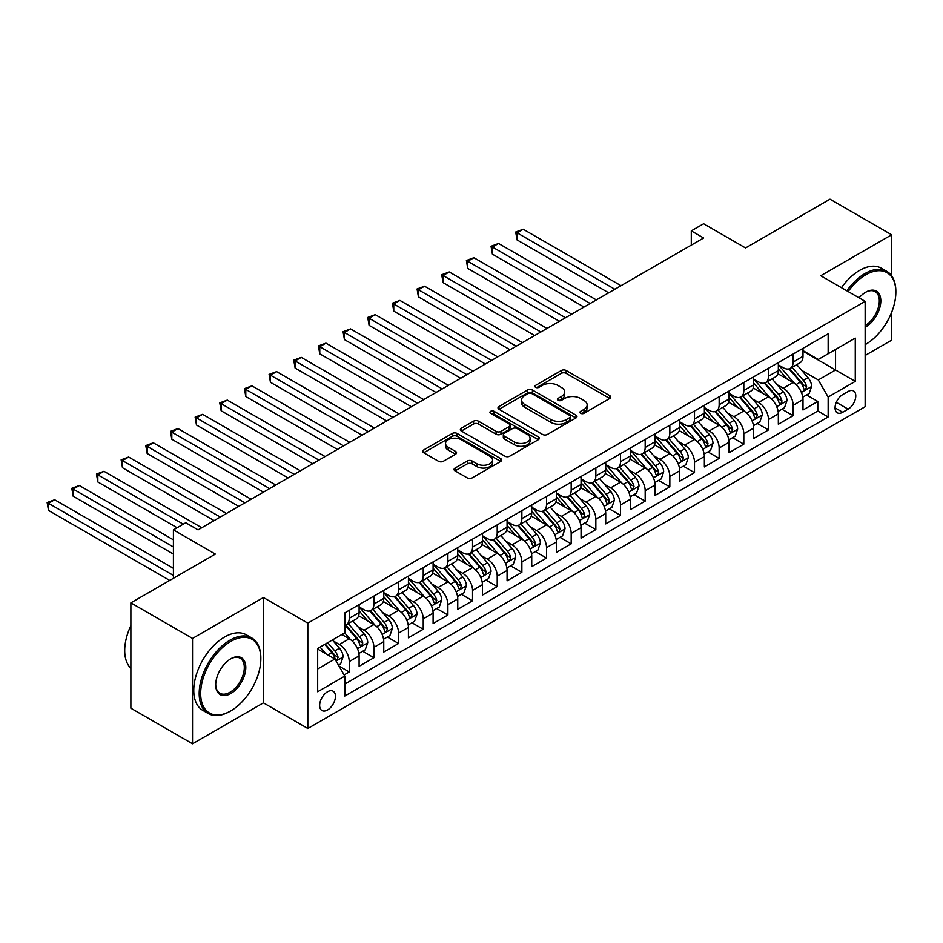 <?xml version="1.0" encoding="UTF-8"?>
<svg xmlns="http://www.w3.org/2000/svg" width="943" height="943" viewBox="0 0 943 943"><rect width="100%" height="100%" fill="white"/><g stroke="black" fill="none" stroke-linecap="round" stroke-linejoin="round"><path stroke-width="1.41" d="M580.629 413.305A2.393 1.379 0 0 0 584.023 413.305L609.744 398.465A3.418 1.98 0 0 0 610.746 397.062A3.418 1.98 0 0 0 609.744 395.659L566.165 370.505A3.418 1.98 0 0 0 561.333 370.505L535.612 385.357A2.393 1.379 0 0 0 534.905 386.335A2.393 1.379 0 0 0 535.612 387.314A2.393 1.379 0 0 0 538.995 387.314L542.331 385.392A10.951 6.33 0 0 1 557.82 385.392L561.45 387.49A10.951 6.33 0 0 1 564.657 391.958A10.951 6.33 0 0 1 561.45 396.437L558.115 398.359A2.393 1.379 0 0 0 557.419 399.337A2.393 1.379 0 0 0 558.115 400.315A2.393 1.379 0 0 0 561.509 400.315L564.833 398.394A10.951 6.33 0 0 1 580.334 398.394L583.965 400.48A10.951 6.33 0 0 1 587.171 404.96A10.951 6.33 0 0 1 583.965 409.427L580.629 411.348A2.393 1.379 0 0 0 579.933 412.327A2.393 1.379 0 0 0 580.629 413.305L580.629 411.348M327.539 709.985A11.163 6.448 120 0 0 334.836 700.154A11.163 6.448 120 0 0 333.127 691.207A11.163 6.448 120 0 0 327.539 691.761A11.163 6.448 120 0 0 320.255 701.592A11.163 6.448 120 0 0 321.964 710.539A11.163 6.448 120 0 0 327.539 709.985M455.056 468.058A3.418 1.98 0 0 0 454.054 469.449A3.418 1.98 0 0 0 455.056 470.852L467.292 477.912A3.418 1.98 0 0 0 472.125 477.912L500.686 461.422A3.418 1.98 0 0 0 501.688 460.019A3.418 1.98 0 0 0 500.686 458.628L457.119 433.462A3.418 1.98 0 0 0 452.275 433.462L423.713 449.964A3.418 1.98 0 0 0 422.712 451.355A3.418 1.98 0 0 0 423.713 452.758L438.483 461.28A3.418 1.98 0 0 0 443.316 461.28L455.552 454.22A3.418 1.98 0 0 0 456.553 452.829A3.418 1.98 0 0 0 455.552 451.426L448.22 447.194A9.159 5.293 0 0 1 445.544 443.458A9.159 5.293 0 0 1 451.19 438.578A9.159 5.293 0 0 1 461.174 439.721L489.853 456.282A9.159 5.293 0 0 1 492.541 460.019A9.159 5.293 0 0 1 486.883 464.911A9.159 5.293 0 0 1 476.91 463.756L472.125 460.997A3.418 1.98 0 0 0 467.292 460.997L455.056 468.058L455.056 470.852M891.654 275.816L891.654 234.795L830.005 199.197L745.548 247.962L703.619 223.762L691.29 230.882L703.619 238.001L198.077 529.872L185.747 522.752L173.418 529.872L173.418 578.283M192.525 638.435L192.525 743.803L263.427 702.865L263.427 597.508L192.525 638.435L130.877 602.848L215.334 554.083L173.418 529.872M263.427 597.508L307.819 623.134L865.144 301.359L865.144 406.716L307.819 728.491L307.819 623.134M891.654 234.795L820.764 275.733L865.144 301.359M542.567 434.44A3.418 1.98 0 0 0 547.411 434.44L575.973 417.949A3.418 1.98 0 0 0 576.975 416.558A3.418 1.98 0 0 0 575.973 415.156L532.406 390.001A3.418 1.98 0 0 0 527.561 390.001L499 406.492A3.418 1.98 0 0 0 497.998 407.895A3.418 1.98 0 0 0 499 409.286L542.567 434.44M491.598 413.824A2.393 1.379 0 0 1 494.038 414.166L494.038 411.313L538.335 436.892A3.418 1.98 0 0 1 539.337 438.295A3.418 1.98 0 0 1 538.335 439.686L509.762 456.176A3.418 1.98 0 0 1 504.929 456.176L461.351 431.022L461.351 428.228A3.418 1.98 0 0 0 460.349 429.619A3.418 1.98 0 0 0 461.351 431.022M461.351 428.228L473.575 421.167A3.418 1.98 0 0 1 478.419 421.167L496.089 431.375A3.418 1.98 0 0 0 500.933 431.375L509.043 426.684A3.418 1.98 0 0 0 510.045 425.293A3.418 1.98 0 0 0 509.043 423.89L490.643 413.27A2.393 1.379 0 0 1 489.947 412.291A2.393 1.379 0 0 1 491.421 411.018A2.393 1.379 0 0 1 494.038 411.313M192.525 743.803L130.877 708.205L130.877 602.848M865.144 355.464L891.654 340.152L891.654 312.286M344.124 674.917L349.24 671.97L339.009 666.064M333.185 640.91L339.386 644.493A13.945 8.051 60 0 1 349.24 661.573L359.106 655.88L359.106 666.277L373.899 657.731L362.69 651.248M357.845 626.671L364.045 630.254A13.945 8.051 60 0 1 373.899 647.334L383.766 641.641L383.766 652.037L398.571 643.491L387.349 637.02M382.504 612.443L388.705 616.015A13.945 8.051 60 0 1 398.571 633.095L408.425 627.401L408.425 637.798L423.23 629.252L412.008 622.781M407.176 598.204L413.364 601.775A13.945 8.051 60 0 1 423.23 618.856L433.096 613.162L433.096 623.559L447.89 615.013L436.668 608.541M431.835 583.965L438.024 587.536A13.945 8.051 60 0 1 447.89 604.628L457.756 598.923L457.756 609.319L472.549 600.774L461.327 594.302M456.495 569.725L462.683 573.297A13.945 8.051 60 0 1 472.549 590.389L482.415 584.695L482.415 595.08L497.209 586.546L485.987 580.063M481.154 555.486L487.342 559.058A13.945 8.051 60 0 1 497.209 576.149L507.075 570.456L507.075 580.841L521.868 572.307L510.646 565.824M505.813 541.247L512.002 544.83A13.945 8.051 60 0 1 521.868 561.91L531.734 556.217L531.734 566.613L546.527 558.067L535.306 551.584M530.473 527.007L536.661 530.591A13.945 8.051 60 0 1 546.527 547.671L556.394 541.977L556.394 552.374L571.187 543.828L559.965 537.345M555.132 512.78L561.333 516.351A13.945 8.051 60 0 1 571.187 533.432L581.053 527.738L581.053 538.135L595.846 529.589L584.636 523.117M579.792 498.541L585.992 502.112A13.945 8.051 60 0 1 595.846 519.192L605.712 513.499L605.712 523.895L620.518 515.349L609.296 508.878M604.451 484.301L610.651 487.873A13.945 8.051 60 0 1 620.518 504.965L630.372 499.26L630.372 509.656L645.177 501.11L633.955 494.639M629.122 470.062L635.311 473.634A13.945 8.051 60 0 1 645.177 490.725L655.043 485.032L655.043 495.417L669.836 486.883L658.615 480.4M653.782 455.823L659.97 459.394A13.945 8.051 60 0 1 669.836 476.486L679.703 470.793L679.703 481.178L694.496 472.643L683.274 466.16M678.441 441.583L684.63 445.155A13.945 8.051 60 0 1 694.496 462.247L704.362 456.553L704.362 466.95L719.155 458.404L707.934 451.921M703.101 427.344L709.289 430.927A13.945 8.051 60 0 1 719.155 448.008L729.022 442.314L729.022 452.711L743.815 444.165L732.593 437.682M727.76 413.105L733.949 416.688A13.945 8.051 60 0 1 743.815 433.768L753.681 428.075L753.681 438.471L768.474 429.925L757.253 423.442M752.42 398.877L758.608 402.449A13.945 8.051 60 0 1 768.474 419.529L778.34 413.836L778.34 424.232L793.134 415.686L793.134 405.29A13.945 8.051 -120 0 0 783.279 388.21L777.079 384.638M781.912 409.215L793.134 415.686M359.106 655.88A13.945 8.051 -120 0 0 349.24 638.788L341.849 634.521M383.766 641.641A13.945 8.051 -120 0 0 373.899 624.561L358.658 615.755M408.425 627.401A13.945 8.051 -120 0 0 398.571 610.321L383.318 601.516M433.096 613.162A13.945 8.051 -120 0 0 423.23 596.082L407.977 587.277M457.756 598.923A13.945 8.051 -120 0 0 447.89 581.843L432.637 573.038M482.415 584.695A13.945 8.051 -120 0 0 472.549 567.603L457.296 558.798M507.075 570.456A13.945 8.051 -120 0 0 497.209 553.364L481.956 544.559M531.734 556.217A13.945 8.051 -120 0 0 521.868 539.125L506.615 530.32M556.394 541.977A13.945 8.051 -120 0 0 546.527 524.897L531.274 516.092M581.053 527.738A13.945 8.051 -120 0 0 571.187 510.658L555.946 501.853M605.712 513.499A13.945 8.051 -120 0 0 595.846 496.419L580.605 487.614M630.372 499.26A13.945 8.051 -120 0 0 620.518 482.179L605.265 473.374M655.043 485.032A13.945 8.051 -120 0 0 645.177 467.94L629.924 459.135M679.703 470.793A13.945 8.051 -120 0 0 669.836 453.701L654.583 444.896M704.362 456.553A13.945 8.051 -120 0 0 694.496 439.462L679.243 430.656M729.022 442.314A13.945 8.051 -120 0 0 719.155 425.222L703.902 416.417M753.681 428.075A13.945 8.051 -120 0 0 743.815 410.995L728.562 402.189M778.34 413.836A13.945 8.051 -120 0 0 768.474 396.755L753.221 387.95M848.134 391.486L842.712 394.622A10.809 6.247 120 0 0 835.639 404.146A10.809 6.247 120 0 0 837.301 412.81A10.809 6.247 120 0 0 842.712 412.268L848.134 409.144A10.809 6.247 120 0 0 855.195 399.608A10.809 6.247 120 0 0 853.533 390.944A10.809 6.247 120 0 0 848.134 391.486M317.673 668.976L334.942 659.016L344.808 676.096L344.808 696.028L828.154 416.971L828.154 397.038L818.288 379.946L801.739 370.399M344.808 676.096L317.673 691.761L317.673 648.478L344.808 632.812L344.808 612.879L828.154 333.822L828.154 353.755L855.277 338.089L855.277 381.373L828.154 397.038M359.106 606.903L364.045 609.744A13.945 8.051 60 0 0 371.012 610.439L380.878 604.746A13.945 8.051 -120 0 0 383.766 598.357L383.766 590.389M383.766 592.664L388.705 595.516A13.945 8.051 60 0 0 395.671 596.2L405.537 590.507A13.945 8.051 -120 0 0 408.425 584.118L408.425 576.149M408.425 578.424L413.364 581.277A13.945 8.051 60 0 0 420.342 581.961L430.197 576.267A13.945 8.051 -120 0 0 433.096 569.878L433.096 561.91M433.096 564.185L438.024 567.038A13.945 8.051 60 0 0 445.002 567.721L454.868 562.028A13.945 8.051 -120 0 0 457.756 555.639L457.756 547.671M457.756 549.946L462.683 552.798A13.945 8.051 60 0 0 469.661 553.494L479.527 547.789A13.945 8.051 -120 0 0 482.415 541.412L482.415 533.432M482.415 535.707L487.342 538.559A13.945 8.051 60 0 0 494.321 539.255L504.187 533.561A13.945 8.051 -120 0 0 507.075 527.172L507.075 519.192M507.075 521.479L512.002 524.32A13.945 8.051 60 0 0 518.98 525.015L528.846 519.322A13.945 8.051 -120 0 0 531.734 512.933L531.734 504.953M531.734 507.24L536.661 510.08A13.945 8.051 60 0 0 543.639 510.776L553.506 505.083A13.945 8.051 -120 0 0 556.394 498.694L556.394 490.725M556.394 493L561.333 495.841A13.945 8.051 60 0 0 568.299 496.537L578.165 490.843A13.945 8.051 -120 0 0 581.053 484.454L581.053 476.486M581.053 478.761L585.992 481.614A13.945 8.051 60 0 0 592.958 482.297L602.825 476.604A13.945 8.051 -120 0 0 605.712 470.215L605.712 462.247M605.712 464.522L610.651 467.374A13.945 8.051 60 0 0 617.618 468.058L627.484 462.365A13.945 8.051 -120 0 0 630.372 455.976L630.372 448.008M630.372 450.282L635.311 453.135A13.945 8.051 60 0 0 642.289 453.819L652.143 448.125A13.945 8.051 -120 0 0 655.043 441.748L655.043 433.768M655.043 436.043L659.97 438.896A13.945 8.051 60 0 0 666.949 439.591L676.815 433.886A13.945 8.051 -120 0 0 679.703 427.509L679.703 419.529M679.703 421.816L684.63 424.656A13.945 8.051 60 0 0 691.608 425.352L701.474 419.659A13.945 8.051 -120 0 0 704.362 413.27L704.362 405.29M704.362 407.576L709.289 410.417A13.945 8.051 60 0 0 716.267 411.113L726.134 405.419A13.945 8.051 -120 0 0 729.022 399.03L729.022 391.05M729.022 393.337L733.949 396.178A13.945 8.051 60 0 0 740.927 396.873L750.793 391.18A13.945 8.051 -120 0 0 753.681 384.791L753.681 376.823M753.681 379.098L758.608 381.939A13.945 8.051 60 0 0 765.586 382.634L775.452 376.941A13.945 8.051 -120 0 0 778.34 370.552L778.34 362.584M344.808 684.076L817.793 410.995L817.793 401.447L803 409.993L803 399.596A13.945 8.051 -120 0 0 793.134 382.516L777.892 373.711M778.34 364.858L783.279 367.711A13.945 8.051 -120 0 0 790.246 368.395A13.945 8.051 -120 0 0 793.134 362.006L793.134 354.038M790.246 368.395L800.112 362.701A13.945 8.051 -120 0 0 803 356.313L803 348.344M349.24 610.321L349.24 618.29A13.945 8.051 60 0 1 346.352 624.679A13.945 8.051 60 0 1 344.808 625.244M346.352 624.679L356.218 618.985A13.945 8.051 -120 0 0 359.106 612.596L359.106 604.628M373.899 596.082L373.899 604.05A13.945 8.051 60 0 1 371.012 610.439M398.571 581.843L398.571 589.811A13.945 8.051 60 0 1 395.671 596.2M423.23 567.603L423.23 575.572A13.945 8.051 60 0 1 420.342 581.961M447.89 553.364L447.89 561.344A13.945 8.051 60 0 1 445.002 567.721M472.549 539.125L472.549 547.105A13.945 8.051 60 0 1 469.661 553.494M497.209 524.886L497.209 532.866A13.945 8.051 60 0 1 494.321 539.255M521.868 510.658L521.868 518.626A13.945 8.051 60 0 1 518.98 525.015M546.527 496.419L546.527 504.387A13.945 8.051 60 0 1 543.639 510.776M571.187 482.179L571.187 490.148A13.945 8.051 60 0 1 568.299 496.537M595.846 467.94L595.846 475.909A13.945 8.051 60 0 1 592.958 482.297M620.518 453.701L620.518 461.681A13.945 8.051 60 0 1 617.618 468.058M645.177 439.462L645.177 447.442A13.945 8.051 60 0 1 642.289 453.819M669.836 425.222L669.836 433.202A13.945 8.051 60 0 1 666.949 439.591M694.496 410.995L694.496 418.963A13.945 8.051 60 0 1 691.608 425.352M719.155 396.755L719.155 404.724A13.945 8.051 60 0 1 716.267 411.113M743.815 382.516L743.815 390.485A13.945 8.051 60 0 1 740.927 396.873M768.474 368.277L768.474 376.245A13.945 8.051 60 0 1 765.586 382.634M768.474 419.529L768.474 429.925M743.815 433.768L743.815 444.165M719.155 448.008L719.155 458.404M694.496 462.247L694.496 472.643M669.836 476.486L669.836 486.883M645.177 490.725L645.177 501.11M620.518 504.965L620.518 515.349M595.846 519.192L595.846 529.589M571.187 533.432L571.187 543.828M546.527 547.671L546.527 558.067M521.868 561.91L521.868 572.307M497.209 576.149L497.209 586.546M472.549 590.389L472.549 600.774M447.89 604.628L447.89 615.013M423.23 618.856L423.23 629.252M398.571 633.095L398.571 643.491M373.899 647.334L373.899 657.731M349.24 661.573L349.24 671.97M334.942 659.016L317.673 649.043M818.288 379.946L835.557 369.986L835.557 349.488L855.277 338.089M803 351.197L855.277 381.373M803 350.619L818.288 359.448L828.154 353.755M263.427 702.865L307.819 728.491M691.29 230.882L691.29 245.121M806.583 394.976L817.793 401.447M817.793 410.995L828.154 416.971M581.583 413.647L583.965 412.28A10.951 6.33 0 0 0 587.171 407.8L587.171 404.96M564.657 391.958L564.657 394.811A10.951 6.33 0 0 1 561.45 399.278L559.081 400.645M609.697 398.488L566.165 373.357A3.418 1.98 0 0 0 561.333 373.357L536.567 387.656M575.925 417.985L532.406 392.854A3.418 1.98 0 0 0 527.561 392.854L499.047 409.321M569.926 417.537A2.393 1.379 0 0 0 570.621 416.558A2.393 1.379 0 0 0 569.926 415.58L531.675 393.502A2.393 1.379 0 0 0 528.28 393.502L524.779 395.53A10.951 6.33 0 0 0 521.562 399.997A10.951 6.33 0 0 0 524.779 404.464L550.924 419.564A10.951 6.33 0 0 0 566.413 419.564L569.926 417.537L569.926 420.378A2.393 1.379 0 0 0 570.621 419.399L570.621 416.558M521.562 399.997L521.562 402.85A10.951 6.33 0 0 0 524.779 407.317L524.779 404.464M569.926 420.378L566.413 422.405A10.951 6.33 0 0 1 550.924 422.405L524.779 407.317M461.398 431.045L473.575 424.02L473.575 421.167M510.045 425.293L510.045 428.134A3.418 1.98 0 0 1 509.043 429.536L500.933 434.216A3.418 1.98 0 0 1 496.089 434.216L478.419 424.02A3.418 1.98 0 0 0 473.575 424.02M494.038 414.166L538.288 439.709M514.43 441.961A9.159 5.293 0 0 0 524.402 443.104A9.159 5.293 0 0 0 530.06 438.224A9.159 5.293 0 0 0 527.373 434.475L517.271 428.641A3.418 1.98 0 0 0 512.426 428.641L504.316 433.332A3.418 1.98 0 0 0 503.314 434.723A3.418 1.98 0 0 0 504.316 436.126L514.43 441.961L514.43 444.801A9.159 5.293 0 0 0 524.402 445.956A9.159 5.293 0 0 0 530.06 441.065L530.06 438.224M503.314 434.723L503.314 437.576A3.418 1.98 0 0 0 504.316 438.966L504.316 436.126M514.43 444.801L504.316 438.966M492.541 460.019L492.541 462.872A9.159 5.293 0 0 1 486.883 467.752A9.159 5.293 0 0 1 476.91 466.608L472.125 463.85A3.418 1.98 0 0 0 467.292 463.85L455.104 470.875M445.544 443.458L445.544 446.31A9.159 5.293 0 0 0 448.22 450.047L448.22 447.194M455.552 451.426L455.552 454.22L448.22 450.047M500.686 458.628L500.686 461.422L457.119 436.314A3.418 1.98 0 0 0 452.275 436.314L423.761 452.781M802.799 397.156L809.165 393.479L811.628 386.359A9.241 5.34 -120 0 0 808.033 377.683L796.764 364.635M794.513 383.412L781.146 367.947A26.675 15.406 -120 0 0 778.34 365.012M787.181 379.074L779.708 370.422A22.149 12.789 -120 0 0 778.34 368.937M621.001 285.694L523.224 229.243L517.059 232.803L517.059 239.923L608.671 292.813M788.996 368.902L800.383 382.092A9.241 5.34 60 0 1 803.684 388.457L804.355 389.553L805.605 389.376L806.642 386.748A9.241 5.34 -120 0 0 803.353 380.383L792.085 367.346M789.656 368.678L801.904 382.858A4.703 2.723 60 0 1 803.094 384.709L806.642 386.748M517.059 239.923L515.703 232.025L614.836 289.253M515.703 232.025L523.224 229.243M865.144 344.631A42.553 24.565 120 0 0 865.768 344.289L865.768 344.289A42.553 24.565 120 0 0 895.85 292.177A42.553 24.565 120 0 0 865.768 274.802A42.553 24.565 120 0 0 848.158 291.552M865.768 344.289L865.144 344.643L865.768 344.289M846.885 290.809A43.59 25.166 -60 0 1 865.026 273.529A43.59 25.166 -60 0 1 886.821 271.36A43.59 25.166 -60 0 1 895.85 291.316L895.85 292.177M859.073 297.847A21.276 12.283 -60 0 1 865.768 292.177A21.276 12.283 -60 0 1 880.809 300.864A21.276 12.283 -60 0 1 865.768 326.915A21.276 12.283 -60 0 1 865.144 327.256M841.462 287.686A43.59 25.166 -60 0 1 859.603 270.393A43.59 25.166 -60 0 1 881.399 268.236L886.821 271.36M865.144 325.559A20.227 11.681 120 0 0 878.263 307.724A20.227 11.681 120 0 0 875.139 291.599A20.227 11.681 120 0 0 865.391 292.401M230.009 711.34L230.752 710.904A42.553 24.565 120 0 0 260.834 658.803A42.553 24.565 120 0 0 230.752 641.429A42.553 24.565 120 0 0 200.659 693.541A42.553 24.565 120 0 0 230.752 710.904L230.009 711.34A43.59 25.166 -60 0 1 208.214 713.497A43.59 25.166 -60 0 1 201.531 678.559A43.59 25.166 -60 0 1 230.009 640.144A43.59 25.166 -60 0 1 251.805 637.987A43.59 25.166 -60 0 1 260.834 657.943L260.834 658.803M230.752 693.541A21.276 12.283 -60 0 1 215.711 684.854A21.276 12.283 -60 0 1 230.752 658.803A21.276 12.283 -60 0 1 230.752 658.792L230.752 658.792A21.276 12.283 -60 0 1 245.793 667.479A21.276 12.283 -60 0 1 230.752 693.541M215.711 684.418A20.227 11.681 120 0 0 219.896 693.258A20.227 11.681 120 0 0 230.009 692.256A20.227 11.681 120 0 0 243.223 674.434A20.227 11.681 120 0 0 240.123 658.226A20.227 11.681 120 0 0 230.375 659.016M208.214 713.497L202.792 710.362A43.59 25.166 -60 0 1 196.109 675.424A43.59 25.166 -60 0 1 224.587 637.008A43.59 25.166 -60 0 1 246.382 634.851L251.805 637.987M130.877 668.339A43.59 25.166 -60 0 1 130.877 625.622M778.128 411.396L784.505 407.718L786.969 400.598A9.241 5.34 -120 0 0 783.374 391.923L772.105 378.874M769.853 397.651L756.486 382.186A26.675 15.406 -120 0 0 753.681 379.251M762.522 393.314L755.048 384.661A22.149 12.789 -120 0 0 753.681 383.176M596.341 299.933L498.564 243.483L492.399 247.042L492.399 254.162L584.012 307.053M764.337 383.141L775.724 396.331A9.241 5.34 60 0 1 779.024 402.696L779.696 403.793L780.945 403.616L781.983 400.987A9.241 5.34 -120 0 0 778.682 394.622L767.425 381.573M764.997 382.917L777.244 397.097A4.703 2.723 60 0 1 778.435 398.936L781.983 400.987M492.399 254.162L491.044 246.264L590.177 303.493M491.044 246.264L498.564 243.483M753.469 425.635L759.846 421.957L762.309 414.837A9.241 5.34 -120 0 0 758.714 406.15L747.445 393.113M745.182 411.891L731.827 396.425A26.675 15.406 -120 0 0 729.022 393.49M737.862 407.553L730.389 398.901A22.149 12.789 -120 0 0 729.022 397.404M571.682 314.172L473.905 257.722L467.74 261.282L467.74 268.401L559.352 321.292M739.666 397.38L751.064 410.57A9.241 5.34 60 0 1 754.365 416.936L755.037 418.032L756.286 417.855L757.323 415.226A9.241 5.34 -120 0 0 754.023 408.861L742.754 395.812M740.338 397.156L752.585 411.337A4.703 2.723 60 0 1 753.775 413.175L757.323 415.226M467.74 268.401L466.384 260.492L565.517 317.732M466.384 260.492L473.905 257.722M728.809 439.874L735.186 436.196L737.65 429.077A9.241 5.34 -120 0 0 734.055 420.389L722.786 407.352M720.523 426.13L707.167 410.653A26.675 15.406 -120 0 0 704.362 407.73M713.203 421.792L705.729 413.128A22.149 12.789 -120 0 0 704.362 411.643M547.023 328.412L449.245 271.961L443.08 275.521L443.08 282.641L534.693 335.531M715.006 411.608L726.405 424.81A9.241 5.34 60 0 1 729.705 431.175L730.377 432.271L731.627 432.094L732.664 429.466A9.241 5.34 -120 0 0 729.363 423.101L718.095 410.052M715.678 411.396L727.925 425.576A4.703 2.723 60 0 1 729.116 427.415L732.664 429.466M443.08 282.641L441.725 274.731L540.858 331.971M441.725 274.731L449.245 271.961M704.15 454.113L710.527 450.424L712.991 443.304A9.241 5.34 -120 0 0 709.395 434.629L698.126 421.58M695.863 440.369L682.508 424.892A26.675 15.406 -120 0 0 679.703 421.957M688.531 436.02L681.058 427.368A22.149 12.789 -120 0 0 679.703 425.882M522.363 342.651L424.586 286.2L418.421 289.76L418.421 296.88L510.033 349.77M690.347 425.847L701.745 439.049A9.241 5.34 60 0 1 705.046 445.414L705.718 446.51L706.967 446.334L708.004 443.705A9.241 5.34 -120 0 0 704.704 437.34L693.435 424.291M691.019 425.635L703.266 439.815A4.703 2.723 60 0 1 704.456 441.654L708.004 443.705M418.421 296.88L417.065 288.971L516.198 346.211M417.065 288.971L424.586 286.2M679.49 468.341L685.867 464.663L688.331 457.544A9.241 5.34 -120 0 0 684.724 448.868L673.467 435.819M671.204 454.609L657.837 439.132A26.675 15.406 -120 0 0 655.043 436.196M663.872 450.259L656.399 441.607A22.149 12.789 -120 0 0 655.043 440.122M497.704 356.89L399.926 300.428L393.761 303.988L393.761 311.107L485.374 364.01M665.687 440.086L677.086 453.288A9.241 5.34 60 0 1 680.375 459.654L681.058 460.75L682.296 460.573L683.345 457.944A9.241 5.34 -120 0 0 680.044 451.579L668.776 438.53M666.359 439.874L678.606 454.054A4.703 2.723 60 0 1 679.785 455.893L683.345 457.944M393.761 311.107L392.406 303.21L491.539 360.45M392.406 303.21L399.926 300.428M654.831 482.58L661.208 478.903L663.672 471.783A9.241 5.34 -120 0 0 660.065 463.107L648.796 450.059M646.544 468.848L633.177 453.371A26.675 15.406 -120 0 0 630.372 450.436M639.213 464.498L631.739 455.846A22.149 12.789 -120 0 0 630.372 454.361M473.044 371.129L375.267 314.667L369.102 318.227L369.102 325.347L460.714 378.237M641.028 454.326L652.426 467.516A9.241 5.34 60 0 1 655.715 473.893L656.387 474.977L657.636 474.812L658.674 472.184A9.241 5.34 -120 0 0 655.385 465.807L644.116 452.77M641.7 454.113L653.947 468.294A4.703 2.723 60 0 1 655.126 470.133L658.674 472.184M369.102 325.347L367.735 317.449L466.879 374.677M367.735 317.449L375.267 314.667M630.172 496.82L636.537 493.142L639.012 486.022A9.241 5.34 -120 0 0 635.405 477.347L624.136 464.298M621.885 483.075L608.518 467.61A26.675 15.406 -120 0 0 605.712 464.675M614.553 478.738L607.08 470.086A22.149 12.789 -120 0 0 605.712 468.6M448.385 385.357L350.596 328.907L344.431 332.466L344.431 339.586L436.055 392.477M616.368 468.565L627.767 481.755A9.241 5.34 60 0 1 631.056 488.12L631.727 489.217L632.977 489.04L634.014 486.411A9.241 5.34 -120 0 0 630.726 480.046L619.457 467.009M617.04 468.353L629.287 482.521A4.703 2.723 60 0 1 630.466 484.372L634.014 486.411M344.431 339.586L343.075 331.688L442.22 388.917M343.075 331.688L350.596 328.907M605.512 511.059L611.877 507.381L614.341 500.261A9.241 5.34 -120 0 0 610.746 491.586L599.477 478.537M597.225 497.315L583.858 481.849A26.675 15.406 -120 0 0 581.053 478.914M589.894 492.977L582.42 484.325A22.149 12.789 -120 0 0 581.053 482.84M423.713 399.596L325.936 343.146L319.771 346.706L319.771 353.825L411.384 406.716M591.709 482.804L603.107 495.994A9.241 5.34 60 0 1 606.396 502.36L607.068 503.456L608.318 503.279L609.355 500.65A9.241 5.34 -120 0 0 606.066 494.285L594.797 481.236M592.381 482.58L604.616 496.761A4.703 2.723 60 0 1 605.807 498.599L609.355 500.65M319.771 353.825L318.416 345.928L417.549 403.156M318.416 345.928L325.936 343.146M580.853 525.298L587.218 521.62L589.681 514.501A9.241 5.34 -120 0 0 586.086 505.825L574.817 492.776M572.566 511.554L559.199 496.089A26.675 15.406 -120 0 0 556.394 493.154M565.234 507.216L557.761 498.564A22.149 12.789 -120 0 0 556.394 497.079M399.054 413.836L301.277 357.385L295.112 360.945L295.112 368.065L386.724 420.955M567.049 497.044L578.436 510.234A9.241 5.34 60 0 1 581.737 516.599L582.409 517.695L583.658 517.518L584.695 514.89A9.241 5.34 -120 0 0 581.407 508.525L570.138 495.476M567.71 496.82L579.957 511A4.703 2.723 60 0 1 581.147 512.839L584.695 514.89M295.112 368.065L293.756 360.155L392.889 417.395M293.756 360.155L301.277 357.385M556.181 539.537L562.558 535.86L565.022 528.74A9.241 5.34 -120 0 0 561.427 520.053L550.158 507.016M547.907 525.793L534.54 510.328A26.675 15.406 -120 0 0 531.734 507.393M540.575 521.455L533.101 512.803A22.149 12.789 -120 0 0 531.734 511.306M374.395 428.075L276.617 371.625L270.452 375.184L270.452 382.304L362.065 435.194M542.39 511.271L553.777 524.473A9.241 5.34 60 0 1 557.077 530.838L557.749 531.935L558.999 531.758L560.036 529.129A9.241 5.34 -120 0 0 556.735 522.764L545.478 509.715M543.05 511.059L555.297 525.239A4.703 2.723 60 0 1 556.488 527.078L560.036 529.129M270.452 382.304L269.097 374.395L368.23 431.635M269.097 374.395L276.617 371.625M531.522 553.777L537.899 550.087L540.363 542.968A9.241 5.34 -120 0 0 536.767 534.292L525.499 521.255M523.235 540.033L509.88 524.556A26.675 15.406 -120 0 0 507.075 521.632M515.915 535.695L508.442 527.031A22.149 12.789 -120 0 0 507.075 525.546M349.735 442.314L251.958 385.864L245.793 389.424L245.793 396.543L337.405 449.434M517.719 525.51L529.117 538.712A9.241 5.34 60 0 1 532.418 545.078L533.09 546.174L534.339 545.997L535.376 543.368A9.241 5.34 -120 0 0 532.076 537.003L520.807 523.954M518.391 525.298L530.638 539.479A4.703 2.723 60 0 1 531.828 541.317L535.376 543.368M245.793 396.543L244.437 388.634L343.57 445.874M244.437 388.634L251.958 385.864M506.863 568.004L513.24 564.327L515.703 557.207A9.241 5.34 -120 0 0 512.108 548.531L500.839 535.483M498.576 554.272L485.221 538.795A26.675 15.406 -120 0 0 482.415 535.86M491.256 549.922L483.783 541.27A22.149 12.789 -120 0 0 482.415 539.785M325.076 456.553L227.298 400.103L221.133 403.663L221.133 410.771L312.746 463.673M493.059 539.75L504.458 552.952A9.241 5.34 60 0 1 507.758 559.317L508.43 560.413L509.68 560.236L510.717 557.608A9.241 5.34 -120 0 0 507.417 551.242L496.148 538.194M493.731 539.537L505.978 553.718A4.703 2.723 60 0 1 507.169 555.557L510.717 557.608M221.133 410.771L219.778 402.873L318.911 460.113M219.778 402.873L227.298 400.103M482.203 582.244L488.58 578.566L491.044 571.446A9.241 5.34 -120 0 0 487.448 562.771L476.18 549.722M473.916 568.511L460.561 553.034A26.675 15.406 -120 0 0 457.756 550.099M466.585 564.162L459.111 555.51A22.149 12.789 -120 0 0 457.756 554.024M300.416 470.793L202.639 414.331L196.474 417.89L196.474 425.01L288.087 477.912M468.4 553.989L479.798 567.179A9.241 5.34 60 0 1 483.099 573.556L483.771 574.652L485.02 574.476L486.058 571.847A9.241 5.34 -120 0 0 482.757 565.482L471.488 552.433M469.072 553.777L481.319 567.957A4.703 2.723 60 0 1 482.51 569.796L486.058 571.847M196.474 425.01L195.118 417.112L294.251 474.353M195.118 417.112L202.639 414.331M457.544 596.483L463.921 592.805L466.384 585.686A9.241 5.34 -120 0 0 462.777 577.01L451.52 563.961M449.257 582.739L435.89 567.273A26.675 15.406 -120 0 0 433.096 564.338M441.925 578.401L434.452 569.749A22.149 12.789 -120 0 0 433.096 568.264M275.757 485.02L177.979 428.57L171.815 432.13L171.815 439.249L263.427 492.14M443.74 568.228L455.139 581.418A9.241 5.34 60 0 1 458.428 587.784L459.111 588.88L460.349 588.703L461.398 586.086A9.241 5.34 -120 0 0 458.098 579.709L446.829 566.672M444.412 568.016L456.66 582.185A4.703 2.723 60 0 1 457.838 584.035L461.398 586.086M171.815 439.249L170.459 431.352L269.592 488.58M170.459 431.352L177.979 428.57M432.884 610.722L439.261 607.044L441.725 599.925A9.241 5.34 -120 0 0 438.118 591.249L426.849 578.2M424.598 596.978L411.231 581.513A26.675 15.406 -120 0 0 408.425 578.578M417.266 592.64L409.792 583.988A22.149 12.789 -120 0 0 408.425 582.503M251.097 499.26L153.32 442.809L147.155 446.369L147.155 453.489L238.768 506.379M419.081 582.468L430.479 595.658A9.241 5.34 60 0 1 433.768 602.023L434.44 603.119L435.69 602.942L436.727 600.314A9.241 5.34 -120 0 0 433.438 593.949L422.169 580.912M419.753 582.255L432 596.424A4.703 2.723 60 0 1 433.179 598.275L436.727 600.314M147.155 453.489L145.788 445.591L244.932 502.819M145.788 445.591L153.32 442.809M408.225 624.961L414.59 621.284L417.065 614.164A9.241 5.34 -120 0 0 413.458 605.489L402.189 592.44M399.938 611.217L386.571 595.752A26.675 15.406 -120 0 0 383.766 592.817M392.606 606.879L385.133 598.227A22.149 12.789 -120 0 0 383.766 596.742M226.438 513.499L128.649 457.049L122.484 460.608L122.484 467.728L214.108 520.619M394.422 596.707L405.82 609.897A9.241 5.34 60 0 1 409.109 616.262L409.781 617.359L411.03 617.182L412.067 614.553A9.241 5.34 -120 0 0 408.779 608.188L397.51 595.139M395.093 596.483L407.341 610.663A4.703 2.723 60 0 1 408.519 612.502L412.067 614.553M122.484 467.728L121.128 459.83L220.273 517.059M121.128 459.83L128.649 457.049M383.565 639.201L389.93 635.523L392.394 628.403A9.241 5.34 -120 0 0 388.799 619.728L377.53 606.679M375.279 625.457L361.912 609.991A26.675 15.406 -120 0 0 359.106 607.056M367.947 621.119L360.474 612.467A22.149 12.789 -120 0 0 359.106 610.97M201.767 527.738L103.989 471.288L97.824 474.848L97.824 481.967L177.107 527.738M369.762 610.946L381.161 624.136A9.241 5.34 60 0 1 384.449 630.502L385.121 631.598L386.371 631.421L387.408 628.792A9.241 5.34 -120 0 0 384.119 622.427L372.85 609.378M370.434 610.722L382.669 624.903A4.703 2.723 60 0 1 383.86 626.741L387.408 628.792M97.824 481.967L96.469 474.058L183.272 524.178M96.469 474.058L103.989 471.288M358.906 653.44L365.271 649.762L367.735 642.643A9.241 5.34 -120 0 0 364.139 633.955L352.871 620.918M350.619 639.696L344.714 632.871M343.287 635.358L342.333 634.238M173.418 539.844L79.33 485.527L73.165 489.087L73.165 496.207L173.418 554.083M345.103 625.174L356.489 638.376A9.241 5.34 60 0 1 359.79 644.741L360.462 645.837L361.711 645.66L362.749 643.032A9.241 5.34 -120 0 0 359.46 636.666L348.191 623.618M345.763 624.961L358.01 639.142A4.703 2.723 60 0 1 359.2 640.981L362.749 643.032M73.165 496.207L71.809 488.297L173.418 546.964M71.809 488.297L79.33 485.527M338.513 665.204L340.612 663.99L343.075 656.87A9.241 5.34 -120 0 0 339.48 648.195L332.384 639.979M325.759 653.711L320.054 647.098M318.628 649.597L317.673 648.501M173.418 568.323L54.67 499.766L48.506 503.326L48.506 510.446L169.716 580.416M324.746 644.399L331.83 652.615A9.241 5.34 60 0 1 335.13 658.98L335.802 660.076L337.052 659.9L338.089 657.271A9.241 5.34 -120 0 0 334.789 650.906L327.704 642.69M325.311 644.069L333.351 653.381A4.703 2.723 60 0 1 334.541 655.22L338.089 657.271M48.506 510.446L47.15 502.536L173.418 575.43M47.15 502.536L54.67 499.766M339.386 644.493L349.24 638.788M364.045 630.254L373.899 624.561M388.705 616.015L398.571 610.321M413.364 601.775L423.23 596.082M438.024 587.536L447.89 581.843M462.683 573.297L472.549 567.603M487.342 559.058L497.209 553.364M512.002 544.83L521.868 539.125M536.661 530.591L546.527 524.897M561.333 516.351L571.187 510.658M585.992 502.112L595.846 496.419M610.651 487.873L620.518 482.179M635.311 473.634L645.177 467.94M659.97 459.394L669.836 453.701M684.63 445.155L694.496 439.462M709.289 430.927L719.155 425.222M733.949 416.688L743.815 410.995M758.608 402.449L768.474 396.755M783.279 388.21L793.134 382.516M793.134 362.006L803 356.313M349.24 618.29L359.106 612.596M373.899 604.05L383.766 598.357M398.571 589.811L408.425 584.118M423.23 575.572L433.096 569.878M447.89 561.344L457.756 555.639M472.549 547.105L482.415 541.412M497.209 532.866L507.075 527.172M521.868 518.626L531.734 512.933M546.527 504.387L556.394 498.694M571.187 490.148L581.053 484.454M595.846 475.909L605.712 470.215M620.518 461.681L630.372 455.976M645.177 447.442L655.043 441.748M669.836 433.202L679.703 427.509M694.496 418.963L704.362 413.27M719.155 404.724L729.022 399.03M743.815 390.485L753.681 384.791M768.474 376.245L778.34 370.552M793.134 405.29L803 399.596M836.311 402.307L848.134 409.144M835.062 407.859L842.712 412.268M583.965 412.28L583.965 409.427M558.115 400.315L558.115 398.359M561.45 399.278L561.45 396.437M535.612 387.314L535.612 385.357M561.333 373.357L561.333 370.505M566.165 373.357L566.165 370.505M609.744 398.465L609.744 395.659M499 409.286L499 406.492M527.561 392.854L527.561 390.001M532.406 392.854L532.406 390.001M575.973 417.949L575.973 415.156M550.924 422.405L550.924 419.564M566.413 422.405L566.413 419.564M478.419 424.02L478.419 421.167M496.089 434.216L496.089 431.375M500.933 434.216L500.933 431.375M509.043 429.536L509.043 426.684M538.335 439.686L538.335 436.892M467.292 463.85L467.292 460.997M472.125 463.85L472.125 460.997M476.91 466.608L476.91 463.756M423.713 452.758L423.713 449.964M452.275 436.314L452.275 433.462M457.119 436.314L457.119 433.462M801.385 392.418L811.569 386.536M781.146 367.947L782.419 367.216M803.353 380.383L808.033 377.683M795.986 384.638L800.383 382.092M776.726 406.657L786.91 400.775M756.486 382.186L757.759 381.444M778.682 394.622L783.374 391.923M771.315 398.877L775.724 396.331M752.066 420.896L762.25 415.014M731.827 396.425L733.1 395.683M754.023 408.861L758.714 406.15M746.656 413.117L751.064 410.57M727.407 435.136L737.591 429.254M707.167 410.653L708.429 409.922M729.363 423.101L734.055 420.389M721.996 427.356L726.405 424.81M702.747 449.363L712.932 443.493M682.508 424.892L683.769 424.161M704.704 437.34L709.395 434.629M697.337 441.595L701.745 439.049M678.076 463.602L688.272 457.72M657.837 439.132L659.11 438.401M680.044 451.579L684.724 448.868M672.677 455.823L677.086 453.288M653.416 477.842L663.613 471.96M633.177 453.371L634.45 452.64M655.385 465.807L660.065 463.107M648.018 470.062L652.426 467.516M628.757 492.081L638.941 486.199M608.518 467.61L609.791 466.879M630.726 480.046L635.405 477.347M623.358 484.301L627.767 481.755M604.098 506.32L614.282 500.438M583.858 481.849L585.131 481.119M606.066 494.285L610.746 491.586M598.699 498.541L603.107 495.994M579.438 520.56L589.623 514.678M559.199 496.089L560.472 495.346M581.407 508.525L586.086 505.825M574.039 512.78L578.436 510.234M554.779 534.799L564.963 528.917M534.54 510.328L535.813 509.585M556.735 522.764L561.427 520.053M549.368 527.019L553.777 524.473M530.119 549.038L540.304 543.156M509.88 524.556L511.153 523.825M532.076 537.003L536.767 534.292M524.709 541.258L529.117 538.712M505.46 563.266L515.644 557.384M485.221 538.795L486.482 538.064M507.417 551.242L512.108 548.531M500.049 555.498L504.458 552.952M480.8 577.505L490.985 571.623M460.561 553.034L461.822 552.303M482.757 565.482L487.448 562.771M475.39 569.725L479.798 567.179M456.129 591.744L466.325 585.862M435.89 567.273L437.163 566.543M458.098 579.709L462.777 577.01M450.73 583.965L455.139 581.418M431.47 605.984L441.666 600.102M411.231 581.513L412.504 580.782M433.438 593.949L438.118 591.249M426.071 598.204L430.479 595.658M406.81 620.223L416.995 614.341M386.571 595.752L387.844 595.021M408.779 608.188L413.458 605.489M401.412 612.443L405.82 609.897M382.151 634.462L392.335 628.58M361.912 609.991L363.185 609.249M384.119 622.427L388.799 619.728M376.752 626.682L381.161 624.136M357.491 648.701L367.676 642.82M359.46 636.666L364.139 633.955M352.093 640.922L356.489 638.376M336.109 661.043L343.016 657.059M334.789 650.906L339.48 648.195M327.846 654.913L331.83 652.615"/></g></svg>
